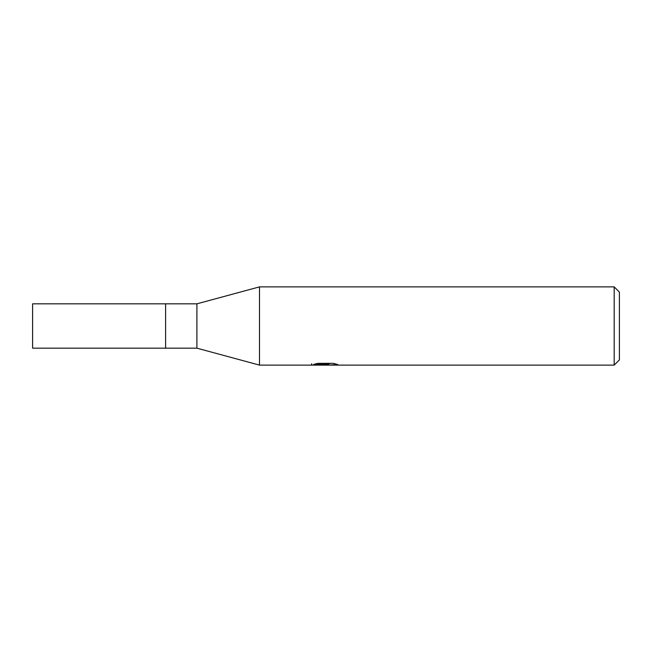 <?xml version="1.0" encoding="UTF-8"?>
<svg xmlns="http://www.w3.org/2000/svg" width="652" height="652" viewBox="0 0 652 652"><rect width="100%" height="100%" fill="white"/><g stroke="black" fill="none" stroke-linecap="round" stroke-linejoin="round"><path stroke-width="0.98" d="M614.184 365.12L259.496 365.12L196.904 348.168L165.608 348.168L165.608 303.832L196.904 303.832L259.496 286.88L614.184 286.88L619.4 292.096L619.4 359.904L614.184 365.12L614.184 286.88M196.904 348.168L196.904 303.832M259.496 365.12L259.496 286.88M313.759 364.378L317.826 363.351L333.253 363.351L337.736 364.501L328.795 365.12L311.395 365.12L326.261 364.378L313.751 364.378M322.732 365.12L320.148 364.737M328.69 364.501L324.729 365.12M328.69 365.096L328.69 363.792L330.637 363.351M326.261 363.351L326.261 364.378M311.656 363.734L311.656 365.038M165.608 348.168L32.6 348.168L32.6 303.832L165.608 303.832M326.261 363.816L328.69 363.816"/></g></svg>
